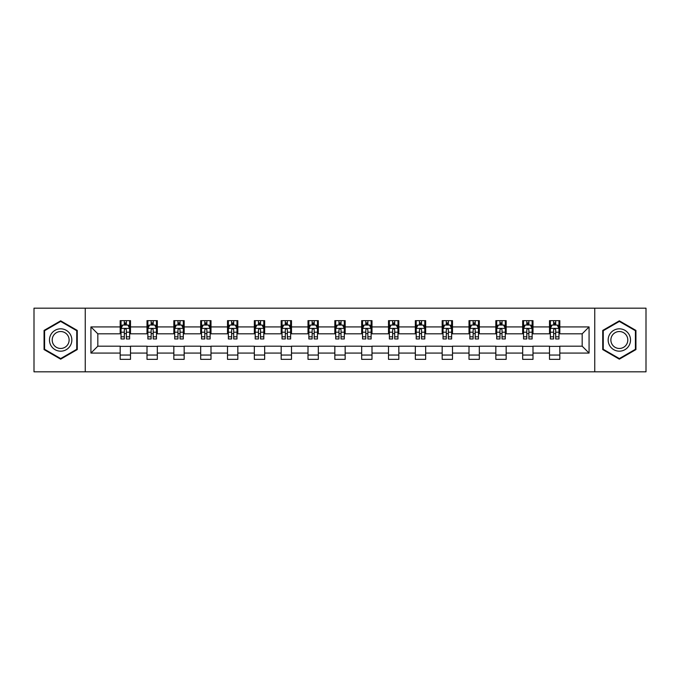 <?xml version="1.0" encoding="UTF-8"?>
<svg xmlns="http://www.w3.org/2000/svg" width="680" height="680" viewBox="0 0 680 680"><rect width="100%" height="100%" fill="white"/><g stroke="black" fill="none" stroke-linecap="round" stroke-linejoin="round"><path stroke-width="1.02" d="M594.745 371.824L646 371.824L646 308.176L594.745 308.176L594.745 371.824L85.255 371.824L85.255 308.176L34 308.176L34 371.824L85.255 371.824M594.745 308.176L85.255 308.176M559.827 326.927L559.827 320.646L549.508 320.646L549.508 326.927L532.992 326.927L532.992 320.646L522.673 320.646L522.673 326.927L506.158 326.927L506.158 320.646L495.839 320.646L495.839 326.927L479.323 326.927L479.323 320.646L469.004 320.646L469.004 326.927L452.489 326.927L452.489 320.646L442.17 320.646L442.17 326.927L425.663 326.927L425.663 320.646L415.335 320.646L415.335 326.927L398.828 326.927L398.828 320.646L388.51 320.646L388.51 326.927L371.994 326.927L371.994 320.646L361.675 320.646L361.675 326.927L345.159 326.927L345.159 320.646L334.841 320.646L334.841 326.927L318.325 326.927L318.325 320.646L308.006 320.646L308.006 326.927L291.49 326.927L291.49 320.646L281.172 320.646L281.172 326.927L264.664 326.927L264.664 320.646L254.337 320.646L254.337 326.927L237.83 326.927L237.83 320.646L227.511 320.646L227.511 326.927L210.995 326.927L210.995 320.646L200.677 320.646L200.677 326.927L184.161 326.927L184.161 320.646L173.842 320.646L173.842 326.927L157.327 326.927L157.327 320.646L147.007 320.646L147.007 326.927L130.492 326.927L130.492 320.646L120.173 320.646L120.173 326.927L90.933 326.927L90.933 353.073L97.818 346.188L120.173 346.188L120.173 359.354L130.492 359.354L130.492 346.188L147.007 346.188L147.007 359.354L157.327 359.354L157.327 346.188L173.842 346.188L173.842 359.354L184.161 359.354L184.161 346.188L200.677 346.188L200.677 359.354L210.995 359.354L210.995 346.188L227.511 346.188L227.511 359.354L237.83 359.354L237.83 346.188L254.337 346.188L254.337 359.354L264.664 359.354L264.664 346.188L281.172 346.188L281.172 359.354L291.49 359.354L291.49 346.188L308.006 346.188L308.006 359.354L318.325 359.354L318.325 346.188L334.841 346.188L334.841 359.354L345.159 359.354L345.159 346.188L361.675 346.188L361.675 359.354L371.994 359.354L371.994 346.188L388.51 346.188L388.51 359.354L398.828 359.354L398.828 346.188L415.335 346.188L415.335 359.354L425.663 359.354L425.663 346.188L442.17 346.188L442.17 359.354L452.489 359.354L452.489 346.188L469.004 346.188L469.004 359.354L479.323 359.354L479.323 346.188L495.839 346.188L495.839 359.354L506.158 359.354L506.158 346.188L522.673 346.188L522.673 359.354L532.992 359.354L532.992 346.188L549.508 346.188L549.508 359.354L559.827 359.354L559.827 346.188L582.182 346.188L582.182 333.812L559.827 333.812L559.827 326.927L589.067 326.927L589.067 353.073L559.827 353.073M549.508 353.073L532.992 353.073M522.673 353.073L506.158 353.073M495.839 353.073L479.323 353.073M469.004 353.073L452.489 353.073M442.17 353.073L425.663 353.073M415.335 353.073L398.828 353.073M388.51 353.073L371.994 353.073M361.675 353.073L345.159 353.073M334.841 353.073L318.325 353.073M308.006 353.073L291.49 353.073M281.172 353.073L264.664 353.073M254.337 353.073L237.83 353.073M227.511 353.073L210.995 353.073M200.677 353.073L184.161 353.073M173.842 353.073L157.327 353.073M147.007 353.073L130.492 353.073M120.173 353.073L90.933 353.073M549.508 326.927L549.508 333.812L532.992 333.812L532.992 326.927M522.673 326.927L522.673 333.812L506.158 333.812L506.158 326.927M495.839 326.927L495.839 333.812L479.323 333.812L479.323 326.927M469.004 326.927L469.004 333.812L452.489 333.812L452.489 326.927M442.17 326.927L442.17 333.812L425.663 333.812L425.663 326.927M415.335 326.927L415.335 333.812L398.828 333.812L398.828 326.927M388.51 326.927L388.51 333.812L371.994 333.812L371.994 326.927M361.675 326.927L361.675 333.812L345.159 333.812L345.159 326.927M334.841 326.927L334.841 333.812L318.325 333.812L318.325 326.927M308.006 326.927L308.006 333.812L291.49 333.812L291.49 326.927M281.172 326.927L281.172 333.812L264.664 333.812L264.664 326.927M254.337 326.927L254.337 333.812L237.83 333.812L237.83 326.927M227.511 326.927L227.511 333.812L210.995 333.812L210.995 326.927M200.677 326.927L200.677 333.812L184.161 333.812L184.161 326.927M173.842 326.927L173.842 333.812L157.327 333.812L157.327 326.927M147.007 326.927L147.007 333.812L130.492 333.812L130.492 326.927M120.173 326.927L120.173 333.812L97.818 333.812L90.933 326.927M97.818 333.812L97.818 346.188M589.067 353.073L582.182 346.188M582.182 333.812L589.067 326.927M120.173 324.947L121.031 324.947M124.304 324.947L126.369 324.947M129.633 324.947L130.492 324.947M120.173 333.633L121.031 333.633M124.304 333.633L126.369 333.633M129.633 333.633L130.492 333.633M120.173 346.366L130.492 346.366M120.173 355.053L130.492 355.053M147.007 346.366L157.327 346.366M147.007 355.053L157.327 355.053M147.007 324.947L147.866 324.947M151.138 324.947L153.204 324.947M156.468 324.947L157.327 324.947M147.007 333.633L147.866 333.633M151.138 333.633L153.204 333.633M156.468 333.633L157.327 333.633M173.842 346.366L184.161 346.366M173.842 355.053L184.161 355.053M173.842 324.947L174.701 324.947M177.973 324.947L180.03 324.947M183.303 324.947L184.161 324.947M173.842 333.633L174.701 333.633M177.973 333.633L180.03 333.633M183.303 333.633L184.161 333.633M200.677 346.366L210.995 346.366M200.677 355.053L210.995 355.053M200.677 324.947L201.535 324.947M204.799 324.947L206.864 324.947M210.137 324.947L210.995 324.947M200.677 333.633L201.535 333.633M204.799 333.633L206.864 333.633M210.137 333.633L210.995 333.633M227.511 346.366L237.83 346.366M227.511 355.053L237.83 355.053M227.511 324.947L228.37 324.947M231.633 324.947L233.699 324.947M236.972 324.947L237.83 324.947M227.511 333.633L228.37 333.633M231.633 333.633L233.699 333.633M236.972 333.633L237.83 333.633M254.337 346.366L264.664 346.366M254.337 355.053L264.664 355.053M254.337 324.947L255.204 324.947M258.468 324.947L260.534 324.947M263.798 324.947L264.664 324.947M254.337 333.633L255.204 333.633M258.468 333.633L260.534 333.633M263.798 333.633L264.664 333.633M281.172 346.366L291.49 346.366M281.172 355.053L291.49 355.053M281.172 324.947L282.03 324.947M285.302 324.947L287.368 324.947M290.632 324.947L291.49 324.947M281.172 333.633L282.03 333.633M285.302 333.633L287.368 333.633M290.632 333.633L291.49 333.633M308.006 346.366L318.325 346.366M308.006 355.053L318.325 355.053M308.006 324.947L308.865 324.947M312.137 324.947L314.202 324.947M317.466 324.947L318.325 324.947M308.006 333.633L308.865 333.633M312.137 333.633L314.202 333.633M317.466 333.633L318.325 333.633M334.841 346.366L345.159 346.366M334.841 355.053L345.159 355.053M334.841 324.947L335.699 324.947M338.971 324.947L341.028 324.947M344.301 324.947L345.159 324.947M334.841 333.633L335.699 333.633M338.971 333.633L341.028 333.633M344.301 333.633L345.159 333.633M361.675 346.366L371.994 346.366M361.675 355.053L371.994 355.053M361.675 324.947L362.534 324.947M365.798 324.947L367.863 324.947M371.135 324.947L371.994 324.947M361.675 333.633L362.534 333.633M365.798 333.633L367.863 333.633M371.135 333.633L371.994 333.633M388.51 346.366L398.828 346.366M388.51 355.053L398.828 355.053M388.51 324.947L389.368 324.947M392.632 324.947L394.697 324.947M397.97 324.947L398.828 324.947M388.51 333.633L389.368 333.633M392.632 333.633L394.697 333.633M397.97 333.633L398.828 333.633M415.335 346.366L425.663 346.366M415.335 355.053L425.663 355.053M415.335 324.947L416.202 324.947M419.466 324.947L421.532 324.947M424.796 324.947L425.663 324.947M415.335 333.633L416.202 333.633M419.466 333.633L421.532 333.633M424.796 333.633L425.663 333.633M442.17 346.366L452.489 346.366M442.17 355.053L452.489 355.053M442.17 324.947L443.029 324.947M446.301 324.947L448.366 324.947M451.631 324.947L452.489 324.947M442.17 333.633L443.029 333.633M446.301 333.633L448.366 333.633M451.631 333.633L452.489 333.633M469.004 346.366L479.323 346.366M469.004 355.053L479.323 355.053M469.004 324.947L469.863 324.947M473.135 324.947L475.201 324.947M478.465 324.947L479.323 324.947M469.004 333.633L469.863 333.633M473.135 333.633L475.201 333.633M478.465 333.633L479.323 333.633M495.839 346.366L506.158 346.366M495.839 355.053L506.158 355.053M495.839 324.947L496.697 324.947M499.97 324.947L502.027 324.947M505.3 324.947L506.158 324.947M495.839 333.633L496.697 333.633M499.97 333.633L502.027 333.633M505.3 333.633L506.158 333.633M522.673 346.366L532.992 346.366M522.673 355.053L532.992 355.053M522.673 324.947L523.532 324.947M526.796 324.947L528.861 324.947M532.134 324.947L532.992 324.947M522.673 333.633L523.532 333.633M526.796 333.633L528.861 333.633M532.134 333.633L532.992 333.633M549.508 346.366L559.827 346.366M549.508 355.053L559.827 355.053M549.508 324.947L550.366 324.947M553.63 324.947L555.696 324.947M558.968 324.947L559.827 324.947M549.508 333.633L550.366 333.633M553.63 333.633L555.696 333.633M558.968 333.633L559.827 333.633M60.665 359.168L77.257 349.579L77.257 330.421L60.665 320.832L44.064 330.421L44.064 349.579L60.665 359.168M635.936 330.421L619.336 320.832L602.744 330.421L602.744 349.579L619.336 359.168L635.936 349.579L635.936 330.421M126.369 322.889L124.304 322.889M129.633 336.812L126.369 336.812L126.369 338.971L129.633 338.971L129.633 328.474L127.916 325.031L122.757 325.031L121.031 328.474L121.031 338.971L124.304 338.971L124.304 336.812L121.031 336.812M121.031 328.474L121.031 320.646M129.633 328.474L129.633 320.646M124.304 325.031L124.304 320.646M126.369 320.646L126.369 325.031M126.369 336.812L126.369 329.766C125.681 328.44 124.993 328.44 124.304 329.766L124.304 336.812M70.346 345.593A11.178 11.178 0 0 0 66.249 330.319A11.178 11.178 0 0 0 50.974 334.407A11.178 11.178 0 0 0 55.072 349.681A11.178 11.178 0 0 0 70.346 345.593M67.991 344.233A8.466 8.466 0 0 0 64.897 332.673A8.466 8.466 0 0 0 53.329 335.767A8.466 8.466 0 0 0 56.431 347.327A8.466 8.466 0 0 0 67.991 344.233M44.583 349.282L44.583 330.718L60.665 321.427L76.746 330.718L76.746 349.282L60.665 358.572L44.583 349.282M619.336 328.822A11.178 11.178 0 0 0 608.158 340A11.178 11.178 0 0 0 619.336 351.177A11.178 11.178 0 0 0 630.521 340A11.178 11.178 0 0 0 619.336 328.822M619.336 331.534A8.466 8.466 0 0 0 610.878 340A8.466 8.466 0 0 0 619.336 348.466A8.466 8.466 0 0 0 627.802 340A8.466 8.466 0 0 0 619.336 331.534M635.417 349.282L619.336 358.572L603.254 349.282L603.254 330.718L619.336 321.427L635.417 330.718L635.417 349.282M153.204 322.889L151.138 322.889M156.468 336.812L153.204 336.812L153.204 338.971L156.468 338.971L156.468 328.474L154.751 325.031L149.591 325.031L147.866 328.474L147.866 338.971L151.138 338.971L151.138 336.812L147.866 336.812M147.866 328.474L147.866 320.646M156.468 328.474L156.468 320.646M151.138 325.031L151.138 320.646M153.204 320.646L153.204 325.031M153.204 336.812L153.204 329.766C152.516 328.44 151.827 328.44 151.138 329.766L151.138 336.812M180.03 322.889L177.973 322.889M183.303 336.812L180.03 336.812L180.03 338.971L183.303 338.971L183.303 328.474L181.585 325.031L176.418 325.031L174.701 328.474L174.701 338.971L177.973 338.971L177.973 336.812L174.701 336.812M174.701 328.474L174.701 320.646M183.303 328.474L183.303 320.646M177.973 325.031L177.973 320.646M180.03 320.646L180.03 325.031M180.03 336.812L180.03 329.766C179.35 328.44 178.661 328.44 177.973 329.766L177.973 336.812M206.864 322.889L204.799 322.889M210.137 336.812L206.864 336.812L206.864 338.971L210.137 338.971L210.137 328.474L208.411 325.031L203.252 325.031L201.535 328.474L201.535 338.971L204.799 338.971L204.799 336.812L201.535 336.812M201.535 328.474L201.535 320.646M210.137 328.474L210.137 320.646M204.799 325.031L204.799 320.646M206.864 320.646L206.864 325.031M206.864 336.812L206.864 329.766C206.176 328.44 205.487 328.44 204.799 329.766L204.799 336.812M233.699 322.889L231.633 322.889M236.972 336.812L233.699 336.812L233.699 338.971L236.972 338.971L236.972 328.474L235.246 325.031L230.087 325.031L228.37 328.474L228.37 338.971L231.633 338.971L231.633 336.812L228.37 336.812M228.37 328.474L228.37 320.646M236.972 328.474L236.972 320.646M231.633 325.031L231.633 320.646M233.699 320.646L233.699 325.031M233.699 336.812L233.699 329.766C233.01 328.44 232.322 328.44 231.633 329.766L231.633 336.812M260.534 322.889L258.468 322.889M263.798 336.812L260.534 336.812L260.534 338.971L263.798 338.971L263.798 328.474L262.08 325.031L256.921 325.031L255.204 328.474L255.204 338.971L258.468 338.971L258.468 336.812L255.204 336.812M255.204 328.474L255.204 320.646M263.798 328.474L263.798 320.646M258.468 325.031L258.468 320.646M260.534 320.646L260.534 325.031M260.534 336.812L260.534 329.766C259.845 328.44 259.156 328.44 258.468 329.766L258.468 336.812M287.368 322.889L285.302 322.889M290.632 336.812L287.368 336.812L287.368 338.971L290.632 338.971L290.632 328.474L288.915 325.031L283.755 325.031L282.03 328.474L282.03 338.971L285.302 338.971L285.302 336.812L282.03 336.812M282.03 328.474L282.03 320.646M290.632 328.474L290.632 320.646M285.302 325.031L285.302 320.646M287.368 320.646L287.368 325.031M287.368 336.812L287.368 329.766C286.679 328.44 285.991 328.44 285.302 329.766L285.302 336.812M314.202 322.889L312.137 322.889M317.466 336.812L314.202 336.812L314.202 338.971L317.466 338.971L317.466 328.474L315.75 325.031L310.59 325.031L308.865 328.474L308.865 338.971L312.137 338.971L312.137 336.812L308.865 336.812M308.865 328.474L308.865 320.646M317.466 328.474L317.466 320.646M312.137 325.031L312.137 320.646M314.202 320.646L314.202 325.031M314.202 336.812L314.202 329.766C313.514 328.44 312.825 328.44 312.137 329.766L312.137 336.812M341.028 322.889L338.971 322.889M344.301 336.812L341.028 336.812L341.028 338.971L344.301 338.971L344.301 328.474L342.584 325.031L337.416 325.031L335.699 328.474L335.699 338.971L338.971 338.971L338.971 336.812L335.699 336.812M335.699 328.474L335.699 320.646M344.301 328.474L344.301 320.646M338.971 325.031L338.971 320.646M341.028 320.646L341.028 325.031M341.028 336.812L341.028 329.766C340.349 328.44 339.66 328.44 338.971 329.766L338.971 336.812M367.863 322.889L365.798 322.889M371.135 336.812L367.863 336.812L367.863 338.971L371.135 338.971L371.135 328.474L369.41 325.031L364.25 325.031L362.534 328.474L362.534 338.971L365.798 338.971L365.798 336.812L362.534 336.812M362.534 328.474L362.534 320.646M371.135 328.474L371.135 320.646M365.798 325.031L365.798 320.646M367.863 320.646L367.863 325.031M367.863 336.812L367.863 329.766C367.175 328.44 366.486 328.44 365.798 329.766L365.798 336.812M394.697 322.889L392.632 322.889M397.97 336.812L394.697 336.812L394.697 338.971L397.97 338.971L397.97 328.474L396.245 325.031L391.085 325.031L389.368 328.474L389.368 338.971L392.632 338.971L392.632 336.812L389.368 336.812M389.368 328.474L389.368 320.646M397.97 328.474L397.97 320.646M392.632 325.031L392.632 320.646M394.697 320.646L394.697 325.031M394.697 336.812L394.697 329.766C394.009 328.44 393.32 328.44 392.632 329.766L392.632 336.812M421.532 322.889L419.466 322.889M424.796 336.812L421.532 336.812L421.532 338.971L424.796 338.971L424.796 328.474L423.079 325.031L417.92 325.031L416.202 328.474L416.202 338.971L419.466 338.971L419.466 336.812L416.202 336.812M416.202 328.474L416.202 320.646M424.796 328.474L424.796 320.646M419.466 325.031L419.466 320.646M421.532 320.646L421.532 325.031M421.532 336.812L421.532 329.766C420.844 328.44 420.155 328.44 419.466 329.766L419.466 336.812M448.366 322.889L446.301 322.889M451.631 336.812L448.366 336.812L448.366 338.971L451.631 338.971L451.631 328.474L449.913 325.031L444.754 325.031L443.029 328.474L443.029 338.971L446.301 338.971L446.301 336.812L443.029 336.812M443.029 328.474L443.029 320.646M451.631 328.474L451.631 320.646M446.301 325.031L446.301 320.646M448.366 320.646L448.366 325.031M448.366 336.812L448.366 329.766C447.678 328.44 446.989 328.44 446.301 329.766L446.301 336.812M475.201 322.889L473.135 322.889M478.465 336.812L475.201 336.812L475.201 338.971L478.465 338.971L478.465 328.474L476.748 325.031L471.588 325.031L469.863 328.474L469.863 338.971L473.135 338.971L473.135 336.812L469.863 336.812M469.863 328.474L469.863 320.646M478.465 328.474L478.465 320.646M473.135 325.031L473.135 320.646M475.201 320.646L475.201 325.031M475.201 336.812L475.201 329.766C474.512 328.44 473.824 328.44 473.135 329.766L473.135 336.812M502.027 322.889L499.97 322.889M505.3 336.812L502.027 336.812L502.027 338.971L505.3 338.971L505.3 328.474L503.583 325.031L498.414 325.031L496.697 328.474L496.697 338.971L499.97 338.971L499.97 336.812L496.697 336.812M496.697 328.474L496.697 320.646M505.3 328.474L505.3 320.646M499.97 325.031L499.97 320.646M502.027 320.646L502.027 325.031M502.027 336.812L502.027 329.766C501.347 328.44 500.659 328.44 499.97 329.766L499.97 336.812M528.861 322.889L526.796 322.889M532.134 336.812L528.861 336.812L528.861 338.971L532.134 338.971L532.134 328.474L530.409 325.031L525.249 325.031L523.532 328.474L523.532 338.971L526.796 338.971L526.796 336.812L523.532 336.812M523.532 328.474L523.532 320.646M532.134 328.474L532.134 320.646M526.796 325.031L526.796 320.646M528.861 320.646L528.861 325.031M528.861 336.812L528.861 329.766C528.173 328.44 527.485 328.44 526.796 329.766L526.796 336.812M555.696 322.889L553.63 322.889M558.968 336.812L555.696 336.812L555.696 338.971L558.968 338.971L558.968 328.474L557.243 325.031L552.083 325.031L550.366 328.474L550.366 338.971L553.63 338.971L553.63 336.812L550.366 336.812M550.366 328.474L550.366 320.646M558.968 328.474L558.968 320.646M553.63 325.031L553.63 320.646M555.696 320.646L555.696 325.031M555.696 336.812L555.696 329.766C555.008 328.44 554.319 328.44 553.63 329.766L553.63 336.812M129.591 328.389L121.082 328.389M121.031 325.244L122.655 325.244M128.019 325.244L129.633 325.244M124.304 332.197L121.031 332.197M129.633 332.197L126.369 332.197M126.369 323.977L124.304 323.977M156.425 328.389L147.908 328.389M147.866 325.244L149.489 325.244M154.853 325.244L156.468 325.244M151.138 332.197L147.866 332.197M156.468 332.197L153.204 332.197M153.204 323.977L151.138 323.977M183.26 328.389L174.743 328.389M174.701 325.244L176.316 325.244M181.688 325.244L183.303 325.244M177.973 332.197L174.701 332.197M183.303 332.197L180.03 332.197M180.03 323.977L177.973 323.977M210.094 328.389L201.577 328.389M201.535 325.244L203.15 325.244M208.522 325.244L210.137 325.244M204.799 332.197L201.535 332.197M210.137 332.197L206.864 332.197M206.864 323.977L204.799 323.977M236.929 328.389L228.412 328.389M228.37 325.244L229.984 325.244M235.348 325.244L236.972 325.244M231.633 332.197L228.37 332.197M236.972 332.197L233.699 332.197M233.699 323.977L231.633 323.977M263.755 328.389L255.246 328.389M255.204 325.244L256.819 325.244M262.183 325.244L263.798 325.244M258.468 332.197L255.204 332.197M263.798 332.197L260.534 332.197M260.534 323.977L258.468 323.977M290.589 328.389L282.072 328.389M282.03 325.244L283.653 325.244M289.017 325.244L290.632 325.244M285.302 332.197L282.03 332.197M290.632 332.197L287.368 332.197M287.368 323.977L285.302 323.977M317.424 328.389L308.907 328.389M308.865 325.244L310.479 325.244M315.851 325.244L317.466 325.244M312.137 332.197L308.865 332.197M317.466 332.197L314.202 332.197M314.202 323.977L312.137 323.977M344.258 328.389L335.741 328.389M335.699 325.244L337.314 325.244M342.686 325.244L344.301 325.244M338.971 332.197L335.699 332.197M344.301 332.197L341.028 332.197M341.028 323.977L338.971 323.977M371.093 328.389L362.576 328.389M362.534 325.244L364.149 325.244M369.521 325.244L371.135 325.244M365.798 332.197L362.534 332.197M371.135 332.197L367.863 332.197M367.863 323.977L365.798 323.977M397.927 328.389L389.411 328.389M389.368 325.244L390.983 325.244M396.346 325.244L397.97 325.244M392.632 332.197L389.368 332.197M397.97 332.197L394.697 332.197M394.697 323.977L392.632 323.977M424.753 328.389L416.245 328.389M416.202 325.244L417.817 325.244M423.181 325.244L424.796 325.244M419.466 332.197L416.202 332.197M424.796 332.197L421.532 332.197M421.532 323.977L419.466 323.977M451.588 328.389L443.071 328.389M443.029 325.244L444.652 325.244M450.015 325.244L451.631 325.244M446.301 332.197L443.029 332.197M451.631 332.197L448.366 332.197M448.366 323.977L446.301 323.977M478.423 328.389L469.906 328.389M469.863 325.244L471.478 325.244M476.85 325.244L478.465 325.244M473.135 332.197L469.863 332.197M478.465 332.197L475.201 332.197M475.201 323.977L473.135 323.977M505.257 328.389L496.74 328.389M496.697 325.244L498.312 325.244M503.685 325.244L505.3 325.244M499.97 332.197L496.697 332.197M505.3 332.197L502.027 332.197M502.027 323.977L499.97 323.977M532.091 328.389L523.575 328.389M523.532 325.244L525.147 325.244M530.51 325.244L532.134 325.244M526.796 332.197L523.532 332.197M532.134 332.197L528.861 332.197M528.861 323.977L526.796 323.977M558.917 328.389L550.409 328.389M550.366 325.244L551.981 325.244M557.345 325.244L558.968 325.244M553.63 332.197L550.366 332.197M558.968 332.197L555.696 332.197M555.696 323.977L553.63 323.977"/></g></svg>
